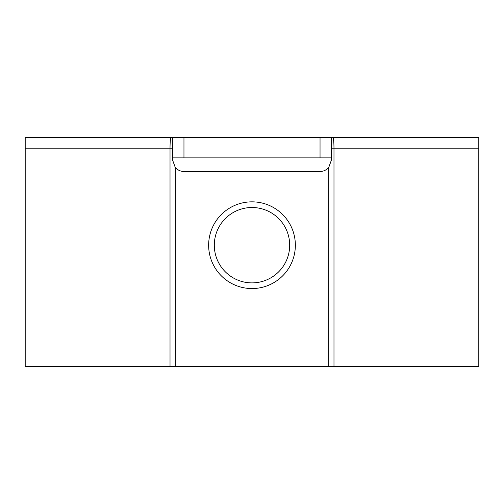 <?xml version="1.0" encoding="UTF-8"?>
<svg xmlns="http://www.w3.org/2000/svg" width="504" height="504" viewBox="0 0 504 504"><rect width="100%" height="100%" fill="white"/><g stroke="black" fill="none" stroke-linecap="round" stroke-linejoin="round"><path stroke-width="0.76" d="M172.62 159.088L173.162 157.878L183.96 157.878L183.96 137.466L172.62 137.466L172.62 160.146L175.234 167.385A11.34 11.34 0 0 0 183.96 171.486L320.04 171.486A11.34 11.34 0 0 0 328.766 167.385L331.38 160.146L331.38 137.466L331.38 148.806L478.8 148.806L478.8 137.466L320.04 137.466L320.04 157.878L330.838 157.878L331.38 159.088M171.064 137.466L25.2 137.466L25.2 148.806L172.62 148.806L172.62 137.466L171.064 137.466A11.34 1.039 90 0 0 170.018 148.806L170.018 366.534L333.982 366.534L333.982 148.806A11.34 1.039 -90 0 0 332.936 137.466M183.96 137.466L320.04 137.466M320.04 157.878L183.96 157.878M170.018 366.534L25.2 366.534L25.2 148.806M478.8 148.806L478.8 366.534L333.982 366.534M289.687 245.196A37.687 37.687 0 0 1 233.157 277.836A37.687 37.687 0 0 1 233.157 212.556A37.687 37.687 0 0 1 289.687 245.196M175.234 167.385L175.234 366.534M328.766 167.385L328.766 366.534M295.357 245.196A43.357 43.357 0 0 0 230.322 207.648A43.357 43.357 0 0 0 230.322 282.744A43.357 43.357 0 0 0 295.357 245.196"/></g></svg>
